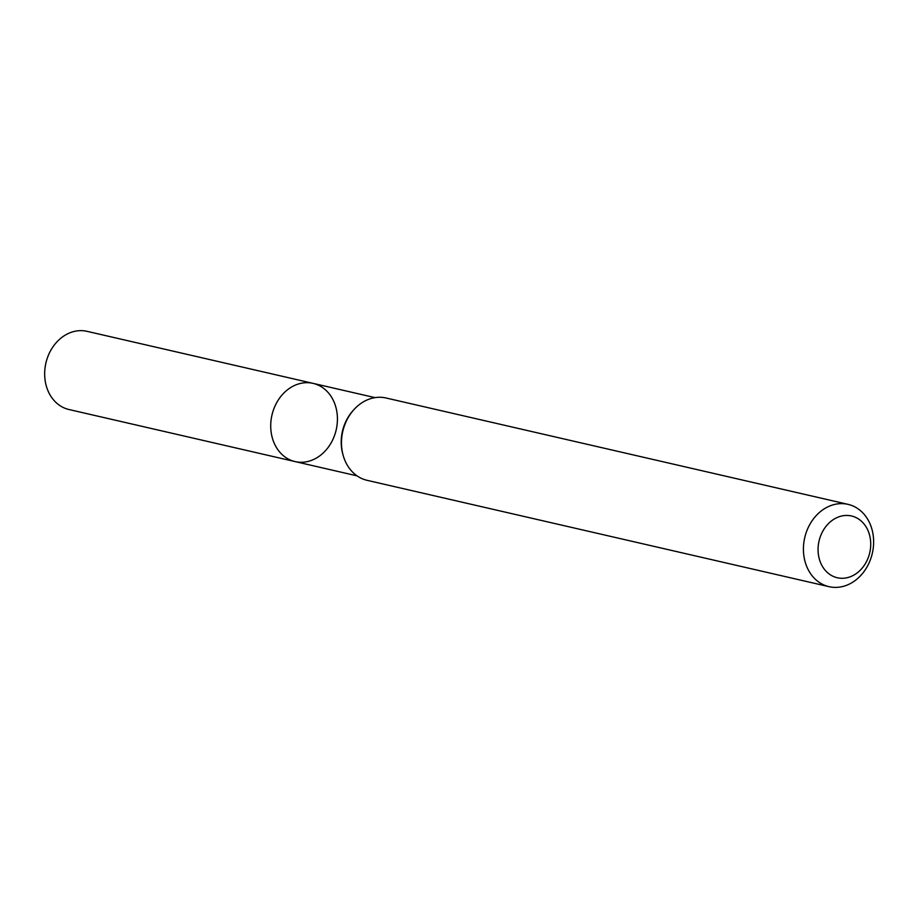 <?xml version="1.0" encoding="UTF-8"?>
<svg xmlns="http://www.w3.org/2000/svg" width="918" height="918" viewBox="0 0 918 918"><rect width="100%" height="100%" fill="white"/><g stroke="black" fill="none" stroke-linecap="round" stroke-linejoin="round"><path stroke-width="1.38" d="M848.002 504.349L386.065 397.999A42.239 34.689 103 0 0 353.786 409.784A42.239 34.689 103 0 0 343.229 455.615A42.239 34.689 103 0 0 365.582 479.93A42.239 34.689 103 0 0 367.108 480.332L829.046 586.671A42.239 34.689 -77 0 1 804.719 537.73A42.239 34.689 -77 0 1 848.002 504.349A42.239 34.689 -77 0 1 849.517 504.739A42.239 34.689 -77 0 1 872.1 554.231A42.239 34.689 -77 0 1 829.046 586.671M852.65 516.283A31.682 26.014 -77 0 1 861.922 568.414A31.682 26.014 -77 0 1 818.615 555.895A31.682 26.014 -77 0 1 852.65 516.283M343.229 455.615L342.862 454.33A40.128 32.956 -77 0 1 352.891 410.782L353.786 409.784M293.622 461.203A40.128 32.956 -77 0 1 272.176 414.19A40.128 32.956 -77 0 1 313.072 383.368A40.128 32.956 -77 0 1 314.518 383.747A40.128 32.956 -77 0 1 335.977 430.749A40.128 32.956 -77 0 1 295.068 461.582A40.128 32.956 -77 0 1 293.622 461.203A40.128 32.956 -77 0 1 272.176 414.19A40.128 32.956 -77 0 1 313.072 383.368L87.015 331.329A40.128 32.956 -77 0 0 45.9 363.035A40.128 32.956 -77 0 0 69.011 409.531L295.068 461.582A40.128 32.956 -77 0 1 293.622 461.203M375.037 397.632L313.072 383.368M357.022 475.845L295.068 461.582"/></g></svg>
